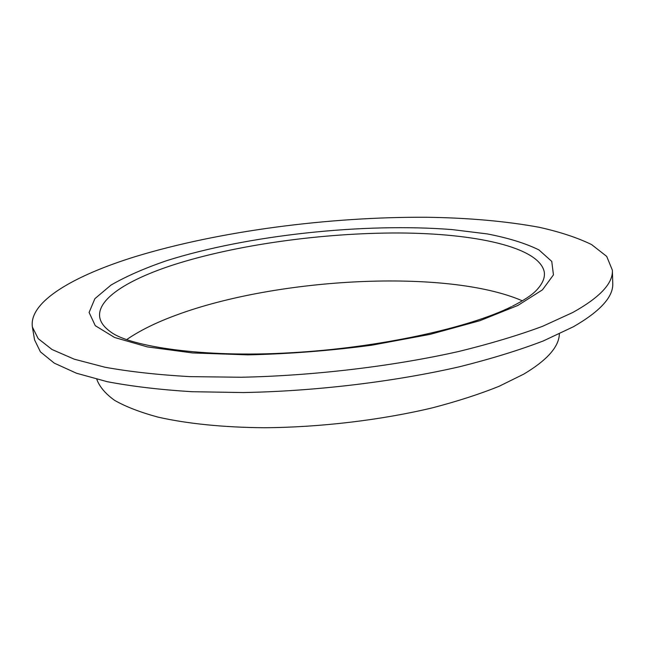 <?xml version="1.0" encoding="UTF-8"?>
<svg xmlns="http://www.w3.org/2000/svg" width="645" height="645" viewBox="0 0 645 645"><rect width="100%" height="100%" fill="white"/><g stroke="black" fill="none" stroke-linecap="round" stroke-linejoin="round"><path stroke-width="0.97" d="M559.352 333.917C559.038 346.752 547.145 360.168 523.676 374.173L498.956 386.355C479.453 394.184 457.257 401.351 432.36 407.858C380.808 420.137 320.178 427.353 264.386 427.74C223.202 427.417 186.711 423.652 157.888 417.089C140.142 412.268 125.702 406.681 114.56 400.327C105.361 393.668 99.443 386.645 96.79 379.276M126.662 339.601C139.715 330.611 156.292 322.427 176.399 315.058C277.729 277.479 447.364 268.409 522.353 300.804M511.582 306.617C469.649 327.7 378.978 347.921 290.847 352.742C202.812 358.064 130.411 346.333 111.311 332.377C103.676 327.079 99.765 321.452 99.564 315.478C98.919 297.748 129.371 279.212 172.957 265.014C235.917 244.729 322.927 232.781 399.037 232.982C474.502 233.337 539.035 246.882 544.251 271.876C545.21 277.769 542.461 284.058 536.011 290.734C531.544 295.289 523.708 300.433 512.485 306.165M135.337 256.613C219.171 231.023 329.45 216.672 426.732 217.26C468.584 217.857 506.123 221.211 539.333 227.314C560.021 231.934 577.428 237.683 591.57 244.56L606.703 256.396L612.379 270.207C613.169 283.228 599.979 297.321 572.816 312.47L542.622 326.289C518.387 335.311 490.394 343.721 458.635 351.509C392.603 366.336 313.486 375.769 241.149 377.252L189.678 376.624C157.767 374.801 129.54 371.673 105.006 367.239L74.28 359.192L52.027 349.509L38.2 338.657L32.403 327.071C28.549 301.634 74.119 275.56 135.337 256.613M612.379 270.207L612.75 283.163C613.548 296.652 600.414 311.188 573.357 326.773L543.292 340.947C519.152 350.203 491.272 358.789 459.643 366.731C393.877 381.816 315.074 391.273 242.98 392.547L191.678 391.7C159.855 389.701 131.693 386.363 107.215 381.687L76.521 373.245L54.277 363.143L40.417 351.864L34.556 339.859L32.403 327.071M166.805 260.628C247.495 235.111 364.151 222.606 452.266 229.604L487.362 233.933C508.397 237.997 525.586 243.326 538.938 249.913L551.757 261.41L553.45 274.891L542.453 289.839L517.862 305.456L479.864 320.702L430.094 334.36L371.738 345.212C329.918 350.735 288.67 353.952 247.986 354.863L192.694 352.952L147.407 346.905L114.608 337.496L95.275 325.685L89.099 312.454L94.88 298.683L110.972 285.106C126.098 276.334 144.706 268.175 166.805 260.628"/></g></svg>
